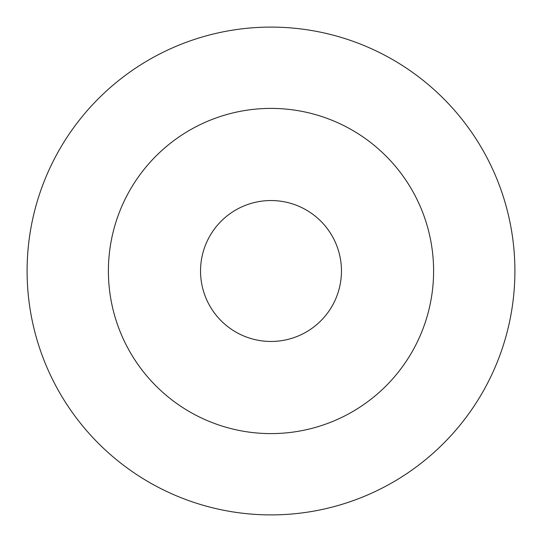 <?xml version="1.0" encoding="UTF-8"?>
<svg xmlns="http://www.w3.org/2000/svg" width="542" height="542" viewBox="0 0 542 542"><rect width="100%" height="100%" fill="white"/><g stroke="black" fill="none" stroke-linecap="round" stroke-linejoin="round"><path stroke-width="0.81" d="M514.9 271A243.9 243.9 0 0 0 271 27.1A243.9 243.9 0 0 0 27.1 271A243.9 243.9 0 0 0 271 514.9A243.9 243.9 0 0 0 514.9 271M108.4 271A162.6 162.6 0 0 0 271 433.6A162.6 162.6 0 0 0 433.6 271A162.6 162.6 0 0 0 271 108.4A162.6 162.6 0 0 0 108.4 271M200.54 271A70.46 70.46 0 0 0 271 341.46A70.46 70.46 0 0 0 341.46 271A70.46 70.46 0 0 0 271 200.54A70.46 70.46 0 0 0 200.54 271"/></g></svg>
